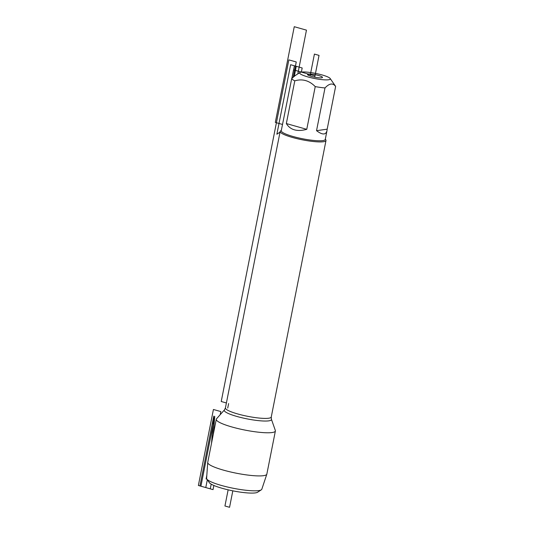 <?xml version="1.0" encoding="UTF-8"?>
<svg xmlns="http://www.w3.org/2000/svg" width="534" height="534" viewBox="0 0 534 534"><rect width="100%" height="100%" fill="white"/><g stroke="black" fill="none" stroke-linecap="round" stroke-linejoin="round"><path stroke-width="0.8" d="M261.286 489.845L257.615 492.228A24.951 4.159 -168.8 0 1 232.817 490.839A24.951 4.159 -168.8 0 1 209.361 482.669L206.878 479.071A28.142 4.693 11.2 0 0 233.325 488.283A28.142 4.693 11.2 0 0 261.286 489.845A28.142 4.693 11.2 0 0 261.814 489.237L266.813 474.225A30.131 5.026 -168.8 0 1 236.308 473.197A30.131 5.026 -168.8 0 1 207.719 462.524A30.131 5.026 -168.8 0 1 207.733 462.417L216.277 419.283A30.131 5.026 -168.8 0 1 216.51 418.83L224.447 409.912A24.043 4.012 -168.8 0 0 240.754 417.475A24.043 4.012 -168.8 0 0 268.782 420.852A24.043 4.012 -168.8 0 0 271.399 419.203L275.337 430.477A30.131 5.026 -168.8 0 1 275.384 430.985A30.131 5.026 -168.8 0 1 272.06 432.54A30.131 5.026 -168.8 0 1 238.331 428.642A30.131 5.026 -168.8 0 1 216.277 419.283M325.319 139.134L325.793 139.815A23.363 3.898 -168.8 0 1 325.994 140.529A23.363 3.898 -168.8 0 1 323.417 141.737A23.363 3.898 -168.8 0 1 297.264 138.713A23.363 3.898 -168.8 0 1 280.163 131.451A23.363 3.898 -168.8 0 1 280.624 130.87L281.318 130.416M321.628 77.81A7.643 1.275 -168.8 0 1 313.425 76.903A7.643 1.275 -168.8 0 1 307.484 74.573A7.643 1.275 -168.8 0 1 315.22 74.68A7.643 1.275 -168.8 0 1 322.416 77.53A7.643 1.275 -168.8 0 1 321.628 77.81M301.363 72.083A15.633 2.61 11.2 0 0 299.948 72.504A15.633 2.61 11.2 0 0 313.959 78.385A15.633 2.61 11.2 0 0 330.279 78.685A15.633 2.61 11.2 0 0 330.172 78.491A15.633 2.61 11.2 0 0 317.59 73.812A15.633 2.61 11.2 0 0 301.363 72.083L302.177 67.978L294.408 65.782L291.924 78.331M286.337 123.561C290.322 130.002 297.131 131.925 306.763 129.328L286.337 123.561L294.795 80.834C302.424 78.591 309.239 80.514 315.227 86.601A22.428 3.738 11.2 0 0 324.999 87.95C329.371 83.284 332.909 82.79 335.626 86.455A22.428 3.738 11.2 0 0 335.479 86.174L330.172 78.491M306.763 129.328L315.227 86.601M316.535 130.676C322.389 135.062 325.88 135.055 326.995 130.656L327.168 129.181L316.535 130.676L324.999 87.95M327.168 129.181L335.626 86.455M295.055 75.688L291.711 78.551A22.428 3.738 11.2 0 0 294.795 80.834M326.995 130.656L325.259 139.441A22.428 3.738 11.2 0 1 322.783 140.602A22.428 3.738 11.2 0 1 297.678 137.699A22.428 3.738 11.2 0 1 281.258 130.73L291.711 78.551M275.384 430.985L266.84 474.125A30.131 5.026 -168.8 0 1 266.813 474.225M207.719 462.524L206.618 478.31A28.142 4.693 11.2 0 0 206.878 479.071M228.619 403.591L227.731 408.056M310.08 75.975L314.419 54.081L319.038 55.389L314.726 77.176L314.973 75.928L293.526 69.874L291.831 78.431M206.992 479.238L206.104 478.985L206.825 475.313M280.036 132.085L276.872 134.234L290.636 64.721L296.257 66.309L294.294 76.222M282.499 124.455L275.31 122.426L294.261 26.7L306.463 30.144L297.805 73.892M293.273 77.056L296.257 61.971L288.861 59.881L221.223 401.501L226.403 402.97M308.705 75.441L308.318 74.046L314.973 75.928M228.138 489.838L224.934 505.992L229.56 507.3L232.817 490.839M207.326 479.719L205.77 487.569L198.374 485.479L213.42 409.478L220.816 411.567L220.202 414.684M213.233 434.636L214.755 416.36L213.233 434.636L214.755 416.36L200.924 486.2L210.269 488.837L211.204 484.151M211.524 443.28L213.78 416.086L199.95 485.927L213.046 489.625L213.867 485.466M280.163 131.451L225.415 407.943A23.363 3.898 11.2 0 0 242.516 415.198A23.363 3.898 11.2 0 0 268.675 418.222A23.363 3.898 11.2 0 0 271.252 417.014L271.399 419.203M325.994 140.529L271.252 417.014M225.415 407.943L224.447 409.912M299.948 72.504L295.048 75.681"/></g></svg>
